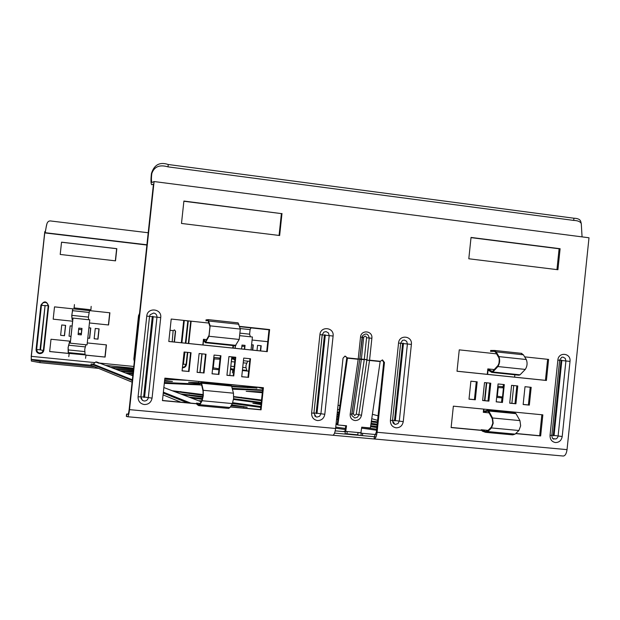 <?xml version="1.0" encoding="UTF-8"?>
<svg xmlns="http://www.w3.org/2000/svg" width="620" height="620" viewBox="0 0 620 620"><rect width="100%" height="100%" fill="white"/><g stroke="black" fill="none" stroke-linecap="round" stroke-linejoin="round"><path stroke-width="0.93" d="M371.403 421.042L377.425 421.879M377.355 422.538L371.279 421.887M231.609 404.829L247.194 407.224L231.128 405.643M231.748 386.671L257.044 388.066L247.806 386.958L231.632 386.229M262.601 389.957L232.182 388.337M164.533 381.176L172.476 381.471L164.618 380.447M133.548 368.745L110.593 367.28M132.355 379.773L93.326 364.18L95.658 361.987L99.076 363.297M190.766 403.124L163.355 392.166M345.069 433.729L346.929 433.899L347.216 431.536M357.135 434.752L346.937 433.822L362.344 435.596M334.56 433.101L345.038 434.054L345.278 431.768L343.906 431.326L347.169 431.621M335.211 430.854L345.278 431.768M376.03 436.86L362.437 435.628L362.685 433.357L375.86 434.55M337.311 412.153L338.908 412.37M338.799 413.121L337.233 412.904M336.869 416.314L338.311 416.5M338.187 417.338L336.784 417.144M370.721 425.723L376.929 426.583M376.828 427.544L370.582 426.668M172.321 390.763L203.19 394.584M233.585 398.714L261.268 402.481M261.19 403.217L233.492 399.443M203.135 395.312L173.732 391.298M189.038 397.125L202.585 398.559M232.74 402.713L260.834 406.573M260.741 407.402L232.399 403.496M202.337 399.35L190.627 397.73M335.73 427.095L345.41 428.459M345.247 429.544L335.614 428.18M233.732 396.567L261.531 400.024M261.454 400.714L233.717 396.939M337.094 414.214L338.613 414.416M338.497 415.206L337.009 415.005M261.043 404.612L252.851 403.287L261.121 403.853M336.629 418.601L337.978 418.787M371.062 423.359L377.185 424.204M377.084 425.103L370.93 424.25M337.853 419.67L336.536 419.484M336.11 423.53L337.272 423.685M362.754 427.257L376.65 429.211M376.549 430.226L361.592 428.125M345.782 425.901L341.589 425.312M337.505 424.739L336.001 424.529M202.856 397.327L182.071 394.475M180.567 393.901L202.98 396.567M201.213 401.496L200.105 401.334M198.4 400.69L201.562 400.853M133.052 373.31L125.38 372.907M126.325 373.271L132.982 373.961M121.047 371.264L133.168 372.24M133.23 371.628L120.156 370.923M111.406 367.59L133.501 369.14M133.401 370.094L115.351 369.094M116.204 369.419L133.339 370.675M357.151 432.442L362.685 433.357M377.588 420.337L371.744 418.725M339.279 409.766L337.613 409.308M262.74 388.639L257.199 387.113M105.602 365.382L133.602 368.233M132.866 375.03L130.68 374.922M131.673 375.301L132.82 375.457M198.811 382.679L188.573 382.269L198.726 383.431M228.834 384.819L237.94 385.237M232.407 389.182L262.547 390.437M164.742 379.238L187.55 380.347M172.825 378.913L164.819 378.518M164.308 383.331L199.361 384.896M198.656 384.067L164.393 382.509M262.399 391.863L246.187 391.282L262.306 392.731M357.771 434.884L358.011 432.613M361.018 435.178L361.259 432.907M31.543 359.778L40.068 361.344L39.92 362.646L31.395 361.08L31.248 359.399L90.993 365.257L91.109 363.963L132.269 380.564M163.262 393.065L187.411 402.806M90.993 365.257L132.099 382.153M163.06 394.878L180.877 402.194M91.109 363.963L93.326 364.18M374.325 436.705L374.154 438.968L332.824 435.24C334.11 434.891 335.033 432.636 335.583 428.474L343.023 358.182L344.937 356.128L347.371 357.872L345.201 356.105M382.23 359.957L383.703 362.359L376.356 432.047L374.325 436.682M346.797 357.779L337.156 424.468L337.799 424.964L347.495 357.88L358.213 358.988L360.53 337.079C361.072 329.398 372.953 330.692 371.868 338.295L369.559 360.166L380.324 361.282L382.532 359.964L384.454 362.468L377.092 432.272C376.534 436.403 375.557 438.635 374.154 438.968M471.022 237.631L559.108 248.783L556.946 269.615M279.07 235.445L281.395 213.606L183.876 201.252M469.014 399.086L474.424 399.621L476.292 381.742M190.58 352.672L188.565 371.434L182.086 370.791M205.538 354.19L203.531 372.907L197.114 372.271M220.418 355.71L218.426 374.372L212.056 373.744M262.849 387.655L260.508 409.634L230.431 406.829M197.013 403.705L162.463 400.474M249.969 358.716L247.985 377.293L241.738 376.673M235.228 357.213L233.244 375.836L226.935 375.216M168.803 341.457L266.693 351.563L269.041 329.514L239.522 326.353L269.623 329.577L267.267 351.656L168.803 341.496L171.213 319.044L209.025 323.09L171.213 319.044M482.647 400.435L488.01 400.962L489.87 383.129M496.217 401.768L501.526 402.295L502.084 396.978M503.037 387.81L503.386 384.501M509.718 403.101L514.988 403.62L516.832 385.873M523.164 404.426L528.38 404.945L530.224 387.229M459.257 349.858L496.604 353.857L459.257 349.858L457.018 371.248L546.414 380.478L548.607 359.414L524.652 356.856L547.623 359.313L545.437 380.339L457.025 371.21M451.135 427.443L482.267 430.35M515.786 433.481L539.679 435.713L541.857 414.757M128.131 414.098L126.581 414.067L127.821 414.354C128.332 414.168 128.782 412.532 129.154 409.448L153.45 184.094L151.644 184.721C150.815 183.489 150.745 179.73 151.451 173.437L151.807 173.499C151.257 178.452 151.311 181.412 151.97 182.381L151.97 182.381M483.437 430.59L451.12 427.575L453.36 406.162L542.841 414.85L540.656 435.938L515.662 433.597M523.148 404.504L525.008 386.702L531.185 387.329L529.333 405.116L523.148 404.504M509.71 403.178L511.57 385.33L517.778 385.966L515.925 403.791L509.71 403.178M496.202 401.853L498.069 383.958L504.308 384.594L502.448 402.465L496.202 401.853M482.639 400.512L484.507 382.579L490.776 383.214L488.909 401.132L482.639 400.512M233.763 375.976L235.763 357.267L228.927 356.57L226.928 375.301L233.244 375.836M248.535 377.433L250.526 358.771L243.722 358.081L241.722 376.759L247.985 377.293M230.346 406.96L261.067 409.828L263.423 387.717L164.866 378.138L162.448 400.613L197.625 403.899M218.922 374.511L220.929 355.756L214.063 355.058L212.048 373.829L218.426 374.372M204.011 373.038L206.026 354.245L199.121 353.54L197.098 372.356L203.531 372.907M189.023 371.558L191.045 352.718L184.101 352.013L182.078 370.876L188.565 371.434M475.3 399.792L468.999 399.171L470.882 381.192L477.183 381.835L475.3 399.792L474.424 399.621M281.992 213.481L279.643 235.515L181.49 223.448L183.9 201.051L281.395 213.606M471.037 237.437L468.805 258.772L557.923 269.731L560.108 248.721L471.037 237.437M127.635 416.733L563.208 456.025C565.153 455.901 566.432 453.77 567.037 449.632L589 237.778L154.101 181.544L129.518 409.642C128.968 414.114 128.325 416.469 127.588 416.725L126.341 416.423L126.581 414.067M337.799 424.964L346.526 425.769L345.704 431.396L360.91 432.783L361.731 427.164L370.388 427.963L380.161 361.553L369.52 360.453L361.499 415.261C360.646 418.756 358.476 420.515 355.004 420.546C351.625 419.88 350.021 417.764 350.192 414.199L358.182 359.274L347.456 358.166M559.108 248.783L560.108 248.721M260.508 409.634L261.067 409.828M267.267 351.656L266.693 351.563M269.623 329.577L269.041 329.514M488.01 400.962L488.909 401.132M501.526 402.295L502.448 402.465M514.988 403.62L515.925 403.791M528.38 404.945L529.333 405.116M547.623 359.313L548.607 359.414M545.437 380.339L546.414 380.478M540.656 435.938L539.679 435.713M366.862 360.15L369.52 360.453L364.281 359.352L366.924 359.654L358.81 415.113L357.476 417.19L354.818 418.019L351.912 415.617L351.796 414.09L359.778 359.244M351.78 414.943L359.817 358.918L364.281 359.352L366.56 337.737C365.808 335.691 364.847 335.583 363.676 337.427L361.382 359.166L359.801 359.112M361.382 359.166L359.794 359.174M361.375 359.236L353.408 413.881L354.632 415.501L356.283 414.152L364.242 359.639L359.771 359.368M345.805 425.7L345.053 430.892L345.704 431.396M152.218 182.404L154.101 181.544M580.8 221.72L580.731 221.379C580.041 219.395 577.778 218.349 573.934 218.225L168.252 164.509L168.005 166.858C159.627 164.416 154.233 166.633 151.807 173.499M168.252 164.509C159.836 161.712 154.233 164.688 151.451 173.437M582.064 236.879L581.281 223.642C580.382 221.642 577.856 220.573 573.709 220.418L168.005 166.858M362.444 435.604L345.038 434.031M174.437 342.038L175.592 331.297L174.476 329.894L173.205 330.623L170.004 330.29L173.135 330.615L172.19 341.806M115.514 260.849L116.824 248.667L61.543 242.172L60.21 254.456L115.514 260.849M99.107 328.863L97.999 339.148L94.147 338.76L95.263 328.468L99.107 328.863M260.648 350.935L261.206 345.743L257.556 345.363L257.005 350.563M252.743 350.122L253.301 344.922L251.596 344.743M234.019 357.849L231.74 357.616M230.462 369.567L232.926 369.815M233.469 345.627L233.205 348.107M267.747 341.682L252.1 340.039L267.747 341.674M239.615 326.663L269.01 329.809L239.615 326.663M88.908 327.802L90.768 327.996L89.66 338.295L87.792 338.109L89.497 338.257L90.613 327.98M70.975 336.381L69.037 336.187L70.153 325.849L72.091 326.05M61.736 324.973L65.627 325.384L64.503 335.722L60.62 335.319L61.736 324.973M54.514 306.869L109.725 312.774L108.407 324.958L89.435 322.966L108.578 324.981L109.895 312.79L54.514 306.869L53.181 319.176L72.618 321.214L53.181 319.161M69.215 353.509L49.662 351.555L51.003 339.249L70.448 341.225M87.273 342.938L106.431 344.883L105.113 357.081L85.986 355.175M146.878 245.032L44.756 232.911L31.333 356.353L94.449 362.568M85.994 355.136L104.935 357.027L106.252 344.867M49.67 351.517L69.045 353.447M60.62 335.296L64.371 335.683L65.487 325.368M69.037 336.156L70.975 336.358M232.593 369.745L230.47 369.528M252.999 344.89L252.449 350.091M260.896 345.712L260.346 350.904M94.155 338.729L97.828 339.109L98.936 328.848M61.535 242.234L116.645 248.705L115.335 260.826M31.395 361.08L31.225 356.291L44.779 231.671L45.353 231.407L46.702 224.525M174.197 342.015L175.359 331.258L174.406 329.894M46.376 225.858L45.214 232.709L44.756 232.911M46.516 225.657L46.88 223.905C47.632 221.495 49.151 220.549 51.429 221.069L54.382 221.425M31.248 359.399L31.333 356.353M40.068 361.344L94.395 366.66M39.92 362.646L98.572 368.373M247.682 361.142L245.954 365.382L246.024 367.73L247.078 371.024M234.104 357.097L233.887 359.12L232.763 357.825L231.508 359.763M208.088 319.618L238.096 322.873L240.312 329.065L239.204 339.442L235.298 345.813L235.042 348.293M244.637 349.285L245.055 345.379L244.52 349.277M240.273 335.722L252.417 337.001L251.038 349.944M235.422 345.844L235.158 348.308M234.213 357.112L233.934 359.755L234.949 359.856M243.435 360.716L249.69 361.351M245.055 345.379L242.001 345.061L241.583 348.967M231.446 360.336L232.709 358.329L233.934 359.755M230.609 368.21L230.996 369.582M230.671 367.637L231.454 369.59L233.895 369.706M232.616 370.938L232.756 370.117M232.407 372.884L232.965 369.613M242.389 370.551L248.636 371.178M244.83 346.363L241.87 346.301M244.342 349.254L244.629 346.588M240.552 333.211L249.604 334.172L250.395 336.792M249.604 334.172L250.093 329.608L251.054 327.887M72.765 308.822L71.719 315.789L72.129 319.656L72.889 318.703L70.308 342.527L69.626 341.543L68.099 347.479L68.231 353.369M85.916 344.759L84.754 349.169L85.056 354.873M72.881 308.838L71.796 315.347L72.184 319.145L73.013 318.091L70.3 343.178L69.603 342.007L68.153 347.495L68.464 353.353L86.017 354.973L85.537 358.329M81.832 329.46L81.305 334.885L82.01 328.437L81.716 329.693L78.647 329.375M73.013 318.091L89.768 319.858L87.064 344.875L70.3 343.178M82.01 328.437L78.787 328.104L78.089 334.56L81.305 334.885M68.99 354.671L69.107 353.826M68.773 356.671L69.239 353.299M81.716 329.693L81.298 333.56L78.228 333.25L81.36 333.839M71.796 315.347L88.397 317.107L88.683 319.742M88.397 317.107L89.513 310.612M73.981 307.892L90.907 309.783L91.163 306.381M74.206 306.567L74.136 307.427M74.423 304.575L74.152 307.993M514.763 412.92L515.987 413.656L519.94 420.608L520.661 425.832L518.909 430.505L515.111 434.116L512.763 434.868L486.328 432.404M483.988 409.138L483.763 411.3L487.591 410.285L488.769 411.021L492.528 417.981L493.202 423.228L491.489 427.932L487.832 431.574L485.568 432.334L482.182 431.047M489.103 412.874L483.298 412.308L487.568 411.184L488.514 411.773L492.272 418.74L492.83 423.142L491.396 427.095L487.739 430.737L485.669 431.435L481.205 429.745L481.213 430.249M521.172 353.284L523.381 354.795L526.303 359.53C527.597 363.018 527.248 366.312 525.272 369.419L497.899 366.552L492.846 371.992L491.761 372.403L488.079 370.031L487.622 374.372M486.739 382.803L484.879 400.652M514.856 374.79L514.608 377.154M513.732 385.555L511.887 403.318M511.004 411.757L510.927 412.517M494.249 369.567L487.832 368.9L487.266 374.333M486.382 382.772L484.514 400.613M483.631 409.099L483.298 412.308M488.087 430.389L481.205 429.745M497.604 388.446L496.899 395.211M496.674 397.381L501.464 397.854L501.72 396.947M502.727 387.779L502.626 386.702L497.837 386.221M497.697 387.531L503.448 387.849L502.487 397.025L496.806 396.126M497.286 396.506L498.248 387.322M492.319 371.488L487.832 368.9M525.272 369.419L520.033 374.813L518.909 375.216L492.094 372.434M491.722 371.426L492.753 371.178L498.093 365.366L499.007 363.103L499.263 359.553L498.883 357.817L495.892 352.64L494.512 351.354L490.529 351.362M497.899 366.552C499.813 363.421 500.162 360.112 498.937 356.616L496.155 351.873L494.644 350.463L490.598 350.471M230.942 385.392L231.601 386.105L233.461 393.181L233.593 398.606L232.353 403.574L230.012 407.518L228.648 408.417L199.074 405.658M199.129 381.471L198.888 383.741L201.004 382.494L201.593 383.199L203.228 390.29L203.29 395.731L202.112 400.729L199.935 404.713L198.671 405.62L196.928 404.442M201.671 385.113L198.578 384.819L200.942 383.431L201.415 383.997L203.042 391.088L203.097 395.661L202.104 399.861L199.927 403.845L198.78 404.682L196.478 403.124L196.447 403.651M239.204 339.442L209.01 336.28L205.375 342.713L203.531 340.434L203.042 344.991M202.089 353.842L200.082 372.566M233.027 345.58L232.763 348.06M231.818 356.864L229.826 375.503M228.881 384.361L228.796 385.152M219.588 359.135L219.596 358.019L213.877 357.438L212.629 369.148L218.349 369.714L218.535 368.753M206.871 339.621L203.461 339.264L202.849 344.968M201.903 353.826L199.896 372.55M198.942 381.455L198.578 384.819M200.136 403.465L196.478 403.124M213.675 359.313L212.823 367.272M213.877 357.438L214.008 358.903L219.984 359.174L218.961 368.799L213.086 367.823L212.629 369.148M213.226 368.226L214.264 358.593M205.731 341.736L203.461 339.264M205.414 341.705L209.01 335.428L209.947 326.67L208.041 320.594L205.894 320.819M209.01 336.28L210.133 325.849L208.165 319.656L205.987 319.881M376.433 422.46L376.51 421.747M243.613 407.177L243.683 406.503M247.729 387.725L247.806 386.958M256.215 390.174L256.3 389.36M128.945 368.885L129.007 368.334M189.232 395.459L189.309 394.7M241.288 397.993L241.366 397.304M197.951 398.745L198.036 397.939M180.73 392.259L180.808 391.538M338.016 417.314L338.101 416.469M392.545 420.368L394.49 420.484L402.597 343.48L403.07 343.077L403.457 343.573L407.41 343.999L399.296 421.096L398.025 423.561L395.49 424.398L394.762 424.243L392.437 420.538M400.574 343.263L402.543 340.357L404.38 340.024L406.681 341.341L407.41 343.999L411.378 344.418C412.61 335.761 399.164 334.296 398.552 343.046L390.399 420.43C390.352 424.591 392.259 427.056 396.118 427.823C400.055 427.777 402.434 425.707 403.256 421.639L411.378 344.418M403.256 421.639L395.351 420.561L394.87 420.98L394.49 420.484M392.445 420.461L390.399 420.43M551.854 435.263L553.249 435.356L561.03 360.437L561.48 360.042L561.836 360.522L565.913 360.964L558.07 436.371L557.442 437.798L555.97 438.975L553.032 438.627M559.449 360.267L561.743 357.252L563.045 357.104L565.223 358.376L565.913 360.964L570.005 361.398C571.183 352.966 558.457 351.587 557.861 360.096L550.041 435.38C549.994 439.425 551.8 441.812 555.45 442.556C559.178 442.494 561.433 440.487 562.208 436.519L570.005 361.398M562.208 436.519L554.063 435.434L553.614 435.837L553.249 435.356M551.653 435.372L550.041 435.38M313.937 413.029L316.146 413.145L316.541 413.649L317.029 413.23L325.298 335.211L329.197 335.622L328.445 332.932L326.074 331.591L323.857 332.119L322.175 334.87L313.929 413.137L311.604 413.052L319.92 334.63C320.548 325.756 334.358 327.267 333.103 336.04L324.81 414.292C323.973 418.423 321.532 420.507 317.487 420.554C313.519 419.771 311.558 417.268 311.604 413.052M325.298 335.211L324.911 334.707L324.423 335.118L316.146 413.145M313.875 413.16L316.099 416.88L317.006 417.089L319.61 416.253L320.912 413.757L324.81 414.292M153.225 316.789L156.969 317.192C156.992 314.882 155.891 313.495 153.659 313.03L150.118 314.735L149.536 316.394L140.864 396.893L143.646 396.986L144.065 397.498L144.584 397.071L153.225 316.789L152.807 316.27L152.295 316.688L143.646 396.986M140.949 398.187L142.445 400.381L140.872 396.909L142.445 400.381L144.189 401.016C146.467 400.993 147.847 399.854 148.32 397.591L152.063 398.118C151.179 402.364 148.599 404.504 144.313 404.542C140.112 403.721 138.028 401.14 138.066 396.808L140.864 396.893M351.803 414.067L350.192 414.199M361.499 415.261L356.283 414.152M384.454 362.468L383.703 362.359M138.066 396.808L146.762 316.099C147.413 306.97 162.045 308.558 160.727 317.587L152.063 398.118M567.037 449.632L377.092 432.272M335.583 428.474L129.518 409.642M359.801 359.135L358.213 358.988L359.801 359.135L362.607 335.714C365.978 332.87 368.179 333.637 369.21 338.016L366.924 359.654M366.56 337.737L371.868 338.295M363.676 337.427L362.111 337.257L362.607 335.714M359.817 358.918L362.111 337.249L360.53 337.079M351.819 413.982L353.408 413.881M144.584 397.071L148.32 397.591L156.969 317.192L160.727 317.587M146.762 316.099L149.544 316.394L140.872 396.909M152.295 316.688L149.544 316.394L150.118 314.735M317.029 413.23L320.912 413.757L329.197 335.622L333.103 336.04M319.92 334.63L322.175 334.87M324.423 335.118L322.229 334.878L313.929 413.137L316.099 416.88L314.627 415.78M561.03 360.437L557.861 360.096M561.836 360.522L554.063 435.434M402.597 343.48L398.552 343.046M403.457 343.573L395.351 420.561M573.934 218.225L573.709 220.418M126.743 414.121L126.511 416.485M134.331 361.452L133.843 359.12L134.416 359.189L134.463 360.228M139.368 314.735L134.571 359.22M36.084 349.37L40.881 305.226C44.02 300.537 46.608 300.816 48.662 306.063L43.873 350.145C43.384 352.47 41.943 353.625 39.556 353.625C37.223 353.16 36.061 351.742 36.084 349.37L36.642 349.44L37.37 351.912L39.277 353.075L41.842 352.61L43.33 350.486L40.532 349.913L45.097 305.42L40.005 349.858L40.532 349.913M45.33 305.707L48.205 305.637L47.205 303.25L45.182 302.297L42.687 303.025L41.439 305.288L36.642 349.44L40.005 349.858M184.566 366.815L186.116 364.358L187.403 352.346L186.116 364.358L184.566 366.815L182.466 367.296M184.946 352.098L183.365 364.413L184.442 352.044M190.735 321.137L188.341 343.472M188.263 320.873L190.727 321.253M133.843 359.12L138.524 315.673L139.5 313.495M183.722 320.385L181.319 342.752M188.751 343.519L191.146 321.175M182.412 367.784C184.675 367.769 186.047 366.637 186.512 364.374L187.798 352.385M99.518 363.072L133.788 366.451M185.395 343.17L187.821 320.827M188.279 320.997L185.892 343.224M187.783 320.943L184.303 320.447M186.116 364.358L183.644 364.188M181.9 342.806L184.287 320.571L183.706 320.509M186.512 364.374L186.116 364.343M191.131 321.3L190.735 321.261L188.356 343.472M44.811 305.652L40.881 305.226M43.873 350.145L43.392 350.114L48.19 306.009L48.662 306.063M139.26 315.751L138.524 315.673M45.214 232.709L146.909 244.784M231.314 361.631L234.724 361.971M243.21 362.832L246.512 363.165M230.981 368.807L233.965 369.101M242.451 369.954L246.783 370.38M230.818 366.211L234.236 366.552M242.722 367.397L246.024 367.73M232.453 358.531L232.95 358.585M232.849 357.895L234.004 358.011M240.165 328.546L250.093 329.608M68.556 345.201L85.173 346.875M68.27 352.579L84.932 354.237M68.045 349.897L84.661 351.563M69.843 341.333L70.432 341.387M72.199 319.626L72.788 319.688M72.308 310.651L88.9 312.418M518.909 430.505L491.489 427.932M486.444 431.489L485.6 431.411M488.002 411.223L487.568 411.184M515.987 413.656L488.769 411.021M519.94 420.608L492.528 417.981M515.111 434.116L487.832 431.574M520.033 374.813L492.846 371.992M526.303 359.53L498.937 356.616M523.381 354.795L496.155 351.873M494.38 351.315L493.969 351.269M232.353 403.574L202.112 400.729M199.19 404.697L198.741 404.651M231.601 386.105L201.593 383.199M233.461 393.181L203.228 390.29M230.012 407.518L199.935 404.713M235.956 345.34L205.987 342.232M240.312 329.065L210.133 325.849M238.909 324.26L208.894 321.044M338.055 405.162L339.876 405.65M372.403 414.3L378.068 415.803M201.097 401.714L163.85 387.547M132.788 375.728L96.433 361.894M393.452 423.421L394.762 424.243L393.065 422.918L392.538 420.507L400.667 343.271M553.017 438.611L554.017 439.1C552.808 439.208 552.079 437.991 551.839 435.449L559.635 360.29M322.229 334.878L323.857 332.119M581.281 223.642L580.731 221.379M46.647 224.703L46.88 223.905M51.429 221.069L148.203 232.748M232.763 357.825L234.011 357.957M69.804 341.271L70.44 341.333M72.78 319.726L72.153 319.656M486.367 431.505L485.669 431.435M515.22 412.936L488.033 410.293M494.644 350.463L521.8 353.385M231.206 385.384L201.244 382.478M205.553 342.736L235.298 345.813M208.165 319.656L238.096 322.873"/></g></svg>
